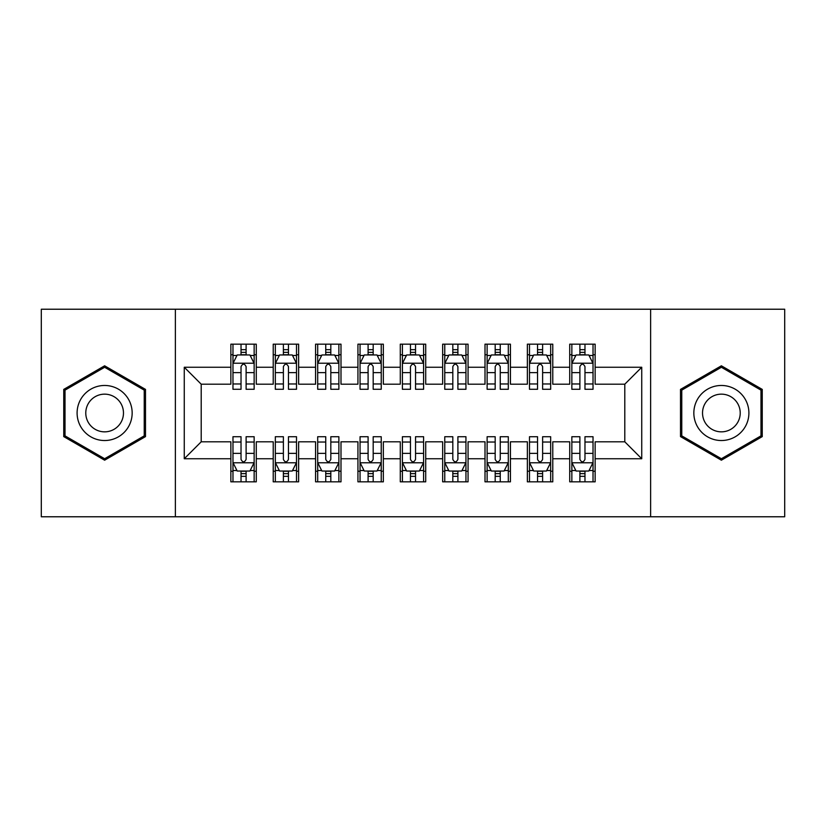 <?xml version="1.0" encoding="UTF-8"?>
<svg xmlns="http://www.w3.org/2000/svg" width="826" height="826" viewBox="0 0 826 826"><rect width="100%" height="100%" fill="white"/><g stroke="black" fill="none" stroke-linecap="round" stroke-linejoin="round"><path stroke-width="1.24" d="M650.63 516.777L784.7 516.777L784.7 309.223L650.63 309.223L650.63 516.777L175.37 516.777L175.37 309.223L41.3 309.223L41.3 516.777L175.37 516.777M650.63 309.223L175.37 309.223M184.26 458.75L184.26 367.25L230.857 367.25L230.857 384.193L201.203 384.193L201.203 441.807L184.26 458.75L230.857 458.75L230.857 481.837L256.277 481.837L256.277 458.75L273.22 458.75L273.22 481.837L298.63 481.837L298.63 458.75L315.573 458.75L315.573 481.837L340.993 481.837L340.993 458.75L357.937 458.75L357.937 481.837L383.347 481.837L383.347 458.75L400.29 458.75L400.29 481.837L425.71 481.837L425.71 458.75L442.653 458.75L442.653 481.837L468.063 481.837L468.063 458.75L485.007 458.75L485.007 481.837L510.427 481.837L510.427 458.75L527.37 458.75L527.37 481.837L552.78 481.837L552.78 458.75L569.723 458.75L569.723 481.837L595.143 481.837L595.143 441.807L624.797 441.807L624.797 384.193L595.143 384.193L595.143 367.25L641.74 367.25L641.74 458.75L595.143 458.75M595.143 367.25L595.143 344.163L569.723 344.163L569.723 367.25L552.78 367.25L552.78 344.163L527.37 344.163L527.37 367.25L510.427 367.25L510.427 344.163L485.007 344.163L485.007 367.25L468.063 367.25L468.063 344.163L442.653 344.163L442.653 367.25L425.71 367.25L425.71 344.163L400.29 344.163L400.29 367.25L383.347 367.25L383.347 344.163L357.937 344.163L357.937 367.25L340.993 367.25L340.993 344.163L315.573 344.163L315.573 367.25L298.63 367.25L298.63 344.163L273.22 344.163L273.22 367.25L256.277 367.25L256.277 344.163L230.857 344.163L230.857 367.25M552.78 458.75L552.78 441.807L569.723 441.807L569.723 458.75M641.74 367.25L624.797 384.193M510.427 458.75L510.427 441.807L527.37 441.807L527.37 458.75M569.723 367.25L569.723 384.193L552.78 384.193L552.78 367.25M468.063 458.75L468.063 441.807L485.007 441.807L485.007 458.75M527.37 367.25L527.37 384.193L510.427 384.193L510.427 367.25M425.71 458.75L425.71 441.807L442.653 441.807L442.653 458.75M485.007 367.25L485.007 384.193L468.063 384.193L468.063 367.25M383.347 458.75L383.347 441.807L400.29 441.807L400.29 458.75M442.653 367.25L442.653 384.193L425.71 384.193L425.71 367.25M340.993 458.75L340.993 441.807L357.937 441.807L357.937 458.75M400.29 367.25L400.29 384.193L383.347 384.193L383.347 367.25M298.63 458.75L298.63 441.807L315.573 441.807L315.573 458.75M357.937 367.25L357.937 384.193L340.993 384.193L340.993 367.25M256.277 458.75L256.277 441.807L273.22 441.807L273.22 458.75M315.573 367.25L315.573 384.193L298.63 384.193L298.63 367.25M201.203 441.807L230.857 441.807L230.857 458.75M273.22 367.25L273.22 384.193L256.277 384.193L256.277 367.25M569.723 354.757L571.85 354.757M579.893 354.757L584.973 354.757M593.027 354.757L595.143 354.757M527.37 354.757L529.487 354.757M537.54 354.757L542.62 354.757M550.663 354.757L552.78 354.757M485.007 354.757L487.123 354.757M495.177 354.757L500.257 354.757M508.31 354.757L510.427 354.757M442.653 354.757L444.77 354.757M452.813 354.757L457.903 354.757M465.947 354.757L468.063 354.757M400.29 354.757L402.407 354.757M410.46 354.757L415.54 354.757M423.593 354.757L425.71 354.757M357.937 354.757L360.053 354.757M368.097 354.757L373.187 354.757M381.23 354.757L383.347 354.757M315.573 354.757L317.69 354.757M325.743 354.757L330.823 354.757M338.877 354.757L340.993 354.757M273.22 354.757L275.337 354.757M283.38 354.757L288.46 354.757M296.513 354.757L298.63 354.757M230.857 354.757L232.973 354.757M241.027 354.757L246.107 354.757M254.15 354.757L256.277 354.757M230.857 471.243L232.973 471.243M241.027 471.243L246.107 471.243M254.15 471.243L256.277 471.243M273.22 471.243L275.337 471.243M283.38 471.243L288.46 471.243M296.513 471.243L298.63 471.243M315.573 471.243L317.69 471.243M325.743 471.243L330.823 471.243M338.877 471.243L340.993 471.243M357.937 471.243L360.053 471.243M368.097 471.243L373.187 471.243M381.23 471.243L383.347 471.243M400.29 471.243L402.407 471.243M410.46 471.243L415.54 471.243M423.593 471.243L425.71 471.243M442.653 471.243L444.77 471.243M452.813 471.243L457.903 471.243M465.947 471.243L468.063 471.243M485.007 471.243L487.123 471.243M495.177 471.243L500.257 471.243M508.31 471.243L510.427 471.243M527.37 471.243L529.487 471.243M537.54 471.243L542.62 471.243M550.663 471.243L552.78 471.243M569.723 471.243L571.85 471.243M579.893 471.243L584.973 471.243M593.027 471.243L595.143 471.243M184.26 367.25L201.203 384.193M624.797 441.807L641.74 458.75M145.5 389.397L104.623 365.804L63.747 389.397L63.747 436.603L104.623 460.196L145.5 436.603L145.5 389.397M680.5 389.397L680.5 436.603L721.377 460.196L762.253 436.603L762.253 389.397L721.377 365.804L680.5 389.397M246.107 349.677L241.027 349.677M254.15 383.966L246.107 383.966L246.107 389.283L254.15 389.283L254.15 363.44L249.917 354.963L237.207 354.963L232.973 363.44L232.973 389.283L241.027 389.283L241.027 383.966L232.973 383.966M232.973 363.44L232.973 344.163M254.15 363.44L254.15 344.163M241.027 354.963L241.027 344.163M246.107 344.163L246.107 354.963M246.107 383.966L246.107 366.62C244.413 363.357 242.72 363.357 241.027 366.62L241.027 383.966M241.027 476.323L246.107 476.323M232.973 442.034L241.027 442.034L241.027 436.717L232.973 436.717L232.973 462.56L237.207 471.037L249.917 471.037L254.15 462.56L254.15 436.717L246.107 436.717L246.107 442.034L254.15 442.034M254.15 462.56L254.15 481.837M232.973 462.56L232.973 481.837M246.107 471.037L246.107 481.837M241.027 481.837L241.027 471.037M241.027 442.034L241.027 459.38C242.71 462.643 244.413 462.643 246.107 459.38L246.107 442.034M288.46 349.677L283.38 349.677M296.513 383.966L288.46 383.966L288.46 389.283L296.513 389.283L296.513 363.44L292.28 354.963L279.57 354.963L275.337 363.44L275.337 389.283L283.38 389.283L283.38 383.966L275.337 383.966M275.337 363.44L275.337 344.163M296.513 363.44L296.513 344.163M283.38 354.963L283.38 344.163M288.46 344.163L288.46 354.963M288.46 383.966L288.46 366.62C286.777 363.357 285.073 363.357 283.38 366.62L283.38 383.966M330.823 349.677L325.743 349.677M338.877 383.966L330.823 383.966L330.823 389.283L338.877 389.283L338.877 363.44L334.633 354.963L321.923 354.963L317.69 363.44L317.69 389.283L325.743 389.283L325.743 383.966L317.69 383.966M317.69 363.44L317.69 344.163M338.877 363.44L338.877 344.163M325.743 354.963L325.743 344.163M330.823 344.163L330.823 354.963M330.823 383.966L330.823 366.62C329.13 363.357 327.437 363.357 325.743 366.62L325.743 383.966M283.38 476.323L288.46 476.323M275.337 442.034L283.38 442.034L283.38 436.717L275.337 436.717L275.337 462.56L279.57 471.037L292.28 471.037L296.513 462.56L296.513 436.717L288.46 436.717L288.46 442.034L296.513 442.034M296.513 462.56L296.513 481.837M275.337 462.56L275.337 481.837M288.46 471.037L288.46 481.837M283.38 481.837L283.38 471.037M283.38 442.034L283.38 459.38C285.073 462.643 286.767 462.643 288.46 459.38L288.46 442.034M325.743 476.323L330.823 476.323M317.69 442.034L325.743 442.034L325.743 436.717L317.69 436.717L317.69 462.56L321.923 471.037L334.633 471.037L338.877 462.56L338.877 436.717L330.823 436.717L330.823 442.034L338.877 442.034M338.877 462.56L338.877 481.837M317.69 462.56L317.69 481.837M330.823 471.037L330.823 481.837M325.743 481.837L325.743 471.037M325.743 442.034L325.743 459.38C327.437 462.643 329.13 462.643 330.823 459.38L330.823 442.034M128.474 399.237A27.537 27.537 0 0 0 90.86 389.16A27.537 27.537 0 0 0 80.783 426.763A27.537 27.537 0 0 0 118.397 436.84A27.537 27.537 0 0 0 128.474 399.237M120.947 403.573A18.853 18.853 0 0 0 95.207 396.676A18.853 18.853 0 0 0 88.299 422.427A18.853 18.853 0 0 0 114.05 429.324A18.853 18.853 0 0 0 120.947 403.573M104.623 458.729L65.017 435.87L65.017 390.13L104.623 367.271L144.23 390.13L144.23 435.87L104.623 458.729M745.217 399.237A27.537 27.537 0 0 0 707.603 389.16A27.537 27.537 0 0 0 697.526 426.763A27.537 27.537 0 0 0 735.14 436.84A27.537 27.537 0 0 0 745.217 399.237M737.701 403.573A18.853 18.853 0 0 0 711.95 396.676A18.853 18.853 0 0 0 705.053 422.427A18.853 18.853 0 0 0 730.793 429.324A18.853 18.853 0 0 0 737.701 403.573M721.377 458.729L681.77 435.87L681.77 390.13L721.377 367.271L760.983 390.13L760.983 435.87L721.377 458.729M373.187 349.677L368.097 349.677M381.23 383.966L373.187 383.966L373.187 389.283L381.23 389.283L381.23 363.44L376.997 354.963L364.287 354.963L360.053 363.44L360.053 389.283L368.097 389.283L368.097 383.966L360.053 383.966M360.053 363.44L360.053 344.163M381.23 363.44L381.23 344.163M368.097 354.963L368.097 344.163M373.187 344.163L373.187 354.963M373.187 383.966L373.187 366.62C371.493 363.357 369.8 363.357 368.097 366.62L368.097 383.966M415.54 349.677L410.46 349.677M423.593 383.966L415.54 383.966L415.54 389.283L423.593 389.283L423.593 363.44L419.35 354.963L406.65 354.963L402.407 363.44L402.407 389.283L410.46 389.283L410.46 383.966L402.407 383.966M402.407 363.44L402.407 344.163M423.593 363.44L423.593 344.163M410.46 354.963L410.46 344.163M415.54 344.163L415.54 354.963M415.54 383.966L415.54 366.62C413.847 363.357 412.153 363.357 410.46 366.62L410.46 383.966M368.097 476.323L373.187 476.323M360.053 442.034L368.097 442.034L368.097 436.717L360.053 436.717L360.053 462.56L364.287 471.037L376.997 471.037L381.23 462.56L381.23 436.717L373.187 436.717L373.187 442.034L381.23 442.034M381.23 462.56L381.23 481.837M360.053 462.56L360.053 481.837M373.187 471.037L373.187 481.837M368.097 481.837L368.097 471.037M368.097 442.034L368.097 459.38C369.79 462.643 371.483 462.643 373.187 459.38L373.187 442.034M410.46 476.323L415.54 476.323M402.407 442.034L410.46 442.034L410.46 436.717L402.407 436.717L402.407 462.56L406.65 471.037L419.35 471.037L423.593 462.56L423.593 436.717L415.54 436.717L415.54 442.034L423.593 442.034M423.593 462.56L423.593 481.837M402.407 462.56L402.407 481.837M415.54 471.037L415.54 481.837M410.46 481.837L410.46 471.037M410.46 442.034L410.46 459.38C412.153 462.643 413.847 462.643 415.54 459.38L415.54 442.034M457.903 349.677L452.813 349.677M465.947 383.966L457.903 383.966L457.903 389.283L465.947 389.283L465.947 363.44L461.713 354.963L449.003 354.963L444.77 363.44L444.77 389.283L452.813 389.283L452.813 383.966L444.77 383.966M444.77 363.44L444.77 344.163M465.947 363.44L465.947 344.163M452.813 354.963L452.813 344.163M457.903 344.163L457.903 354.963M457.903 383.966L457.903 366.62C456.21 363.357 454.517 363.357 452.813 366.62L452.813 383.966M452.813 476.323L457.903 476.323M444.77 442.034L452.813 442.034L452.813 436.717L444.77 436.717L444.77 462.56L449.003 471.037L461.713 471.037L465.947 462.56L465.947 436.717L457.903 436.717L457.903 442.034L465.947 442.034M465.947 462.56L465.947 481.837M444.77 462.56L444.77 481.837M457.903 471.037L457.903 481.837M452.813 481.837L452.813 471.037M452.813 442.034L452.813 459.38C454.506 462.643 456.2 462.643 457.903 459.38L457.903 442.034M500.257 349.677L495.177 349.677M508.31 383.966L500.257 383.966L500.257 389.283L508.31 389.283L508.31 363.44L504.077 354.963L491.367 354.963L487.123 363.44L487.123 389.283L495.177 389.283L495.177 383.966L487.123 383.966M487.123 363.44L487.123 344.163M508.31 363.44L508.31 344.163M495.177 354.963L495.177 344.163M500.257 344.163L500.257 354.963M500.257 383.966L500.257 366.62C498.563 363.357 496.87 363.357 495.177 366.62L495.177 383.966M495.177 476.323L500.257 476.323M487.123 442.034L495.177 442.034L495.177 436.717L487.123 436.717L487.123 462.56L491.367 471.037L504.077 471.037L508.31 462.56L508.31 436.717L500.257 436.717L500.257 442.034L508.31 442.034M508.31 462.56L508.31 481.837M487.123 462.56L487.123 481.837M500.257 471.037L500.257 481.837M495.177 481.837L495.177 471.037M495.177 442.034L495.177 459.38C496.87 462.643 498.563 462.643 500.257 459.38L500.257 442.034M542.62 349.677L537.54 349.677M550.663 383.966L542.62 383.966L542.62 389.283L550.663 389.283L550.663 363.44L546.43 354.963L533.72 354.963L529.487 363.44L529.487 389.283L537.54 389.283L537.54 383.966L529.487 383.966M529.487 363.44L529.487 344.163M550.663 363.44L550.663 344.163M537.54 354.963L537.54 344.163M542.62 344.163L542.62 354.963M542.62 383.966L542.62 366.62C540.927 363.357 539.233 363.357 537.54 366.62L537.54 383.966M537.54 476.323L542.62 476.323M529.487 442.034L537.54 442.034L537.54 436.717L529.487 436.717L529.487 462.56L533.72 471.037L546.43 471.037L550.663 462.56L550.663 436.717L542.62 436.717L542.62 442.034L550.663 442.034M550.663 462.56L550.663 481.837M529.487 462.56L529.487 481.837M542.62 471.037L542.62 481.837M537.54 481.837L537.54 471.037M537.54 442.034L537.54 459.38C539.223 462.643 540.927 462.643 542.62 459.38L542.62 442.034M584.973 349.677L579.893 349.677M593.027 383.966L584.973 383.966L584.973 389.283L593.027 389.283L593.027 363.44L588.793 354.963L576.083 354.963L571.85 363.44L571.85 389.283L579.893 389.283L579.893 383.966L571.85 383.966M571.85 363.44L571.85 344.163M593.027 363.44L593.027 344.163M579.893 354.963L579.893 344.163M584.973 344.163L584.973 354.963M584.973 383.966L584.973 366.62C583.29 363.357 581.587 363.357 579.893 366.62L579.893 383.966M579.893 476.323L584.973 476.323M571.85 442.034L579.893 442.034L579.893 436.717L571.85 436.717L571.85 462.56L576.083 471.037L588.793 471.037L593.027 462.56L593.027 436.717L584.973 436.717L584.973 442.034L593.027 442.034M593.027 462.56L593.027 481.837M571.85 462.56L571.85 481.837M584.973 471.037L584.973 481.837M579.893 481.837L579.893 471.037M579.893 442.034L579.893 459.38C581.587 462.643 583.28 462.643 584.973 459.38L584.973 442.034M254.047 363.223L233.077 363.223M232.973 355.479L236.959 355.479M250.175 355.479L254.15 355.479M241.027 372.619L232.973 372.619M254.15 372.619L246.107 372.619M246.107 352.372L241.027 352.372M233.077 462.777L254.047 462.777M254.15 470.521L250.175 470.521M236.959 470.521L232.973 470.521M246.107 453.381L254.15 453.381M232.973 453.381L241.027 453.381M241.027 473.628L246.107 473.628M296.41 363.223L275.44 363.223M275.337 355.479L279.312 355.479M292.528 355.479L296.513 355.479M283.38 372.619L275.337 372.619M296.513 372.619L288.46 372.619M288.46 352.372L283.38 352.372M338.763 363.223L317.793 363.223M317.69 355.479L321.675 355.479M334.891 355.479L338.877 355.479M325.743 372.619L317.69 372.619M338.877 372.619L330.823 372.619M330.823 352.372L325.743 352.372M275.44 462.777L296.41 462.777M296.513 470.521L292.528 470.521M279.312 470.521L275.337 470.521M288.46 453.381L296.513 453.381M275.337 453.381L283.38 453.381M283.38 473.628L288.46 473.628M317.793 462.777L338.763 462.777M338.877 470.521L334.891 470.521M321.675 470.521L317.69 470.521M330.823 453.381L338.877 453.381M317.69 453.381L325.743 453.381M325.743 473.628L330.823 473.628M381.127 363.223L360.157 363.223M360.053 355.479L364.029 355.479M377.245 355.479L381.23 355.479M368.097 372.619L360.053 372.619M381.23 372.619L373.187 372.619M373.187 352.372L368.097 352.372M423.48 363.223L402.52 363.223M402.407 355.479L406.392 355.479M419.608 355.479L423.593 355.479M410.46 372.619L402.407 372.619M423.593 372.619L415.54 372.619M415.54 352.372L410.46 352.372M360.157 462.777L381.127 462.777M381.23 470.521L377.245 470.521M364.029 470.521L360.053 470.521M373.187 453.381L381.23 453.381M360.053 453.381L368.097 453.381M368.097 473.628L373.187 473.628M402.52 462.777L423.48 462.777M423.593 470.521L419.608 470.521M406.392 470.521L402.407 470.521M415.54 453.381L423.593 453.381M402.407 453.381L410.46 453.381M410.46 473.628L415.54 473.628M465.843 363.223L444.873 363.223M444.77 355.479L448.755 355.479M461.971 355.479L465.947 355.479M452.813 372.619L444.77 372.619M465.947 372.619L457.903 372.619M457.903 352.372L452.813 352.372M444.873 462.777L465.843 462.777M465.947 470.521L461.971 470.521M448.755 470.521L444.77 470.521M457.903 453.381L465.947 453.381M444.77 453.381L452.813 453.381M452.813 473.628L457.903 473.628M508.207 363.223L487.237 363.223M487.123 355.479L491.109 355.479M504.325 355.479L508.31 355.479M495.177 372.619L487.123 372.619M508.31 372.619L500.257 372.619M500.257 352.372L495.177 352.372M487.237 462.777L508.207 462.777M508.31 470.521L504.325 470.521M491.109 470.521L487.123 470.521M500.257 453.381L508.31 453.381M487.123 453.381L495.177 453.381M495.177 473.628L500.257 473.628M550.56 363.223L529.59 363.223M529.487 355.479L533.472 355.479M546.688 355.479L550.663 355.479M537.54 372.619L529.487 372.619M550.663 372.619L542.62 372.619M542.62 352.372L537.54 352.372M529.59 462.777L550.56 462.777M550.663 470.521L546.688 470.521M533.472 470.521L529.487 470.521M542.62 453.381L550.663 453.381M529.487 453.381L537.54 453.381M537.54 473.628L542.62 473.628M592.923 363.223L571.953 363.223M571.85 355.479L575.825 355.479M589.041 355.479L593.027 355.479M579.893 372.619L571.85 372.619M593.027 372.619L584.973 372.619M584.973 352.372L579.893 352.372M571.953 462.777L592.923 462.777M593.027 470.521L589.041 470.521M575.825 470.521L571.85 470.521M584.973 453.381L593.027 453.381M571.85 453.381L579.893 453.381M579.893 473.628L584.973 473.628"/></g></svg>
